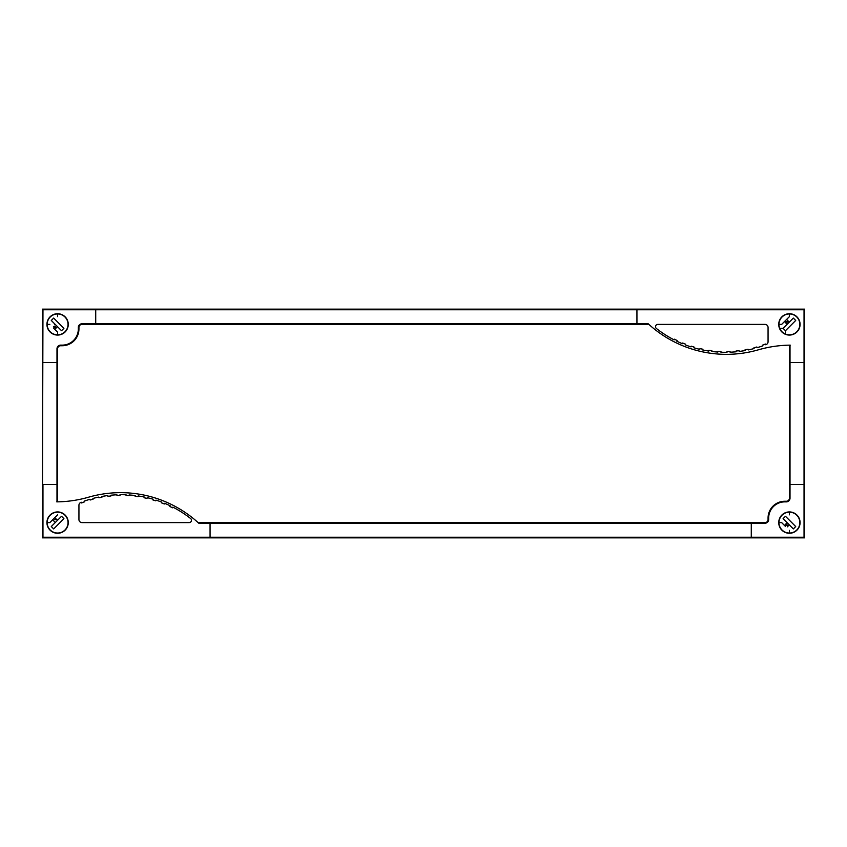 <?xml version="1.0" encoding="UTF-8"?>
<svg xmlns="http://www.w3.org/2000/svg" width="847" height="847" viewBox="0 0 847 847"><rect width="100%" height="100%" fill="white"/><g stroke="black" fill="none" stroke-linecap="round" stroke-linejoin="round"><path stroke-width="1.27" d="M787.159 524.844L785.243 524.844M785.243 322.156L789.277 322.156M53.435 326.646L55.351 326.646M53.657 318.091L63.906 328.34L61.535 330.711L51.286 320.462L53.657 318.091L51.286 320.462L61.535 330.711L63.906 328.34L53.657 318.091M64.975 317.022A10.439 10.439 0 0 0 50.217 317.022A10.439 10.439 0 0 0 50.217 331.78A10.439 10.439 0 0 0 64.975 331.78A10.439 10.439 0 0 0 64.975 317.022M57.596 316.64L57.596 313.962M47.157 324.401L49.835 324.401M53.71 328.287L57.596 332.162L57.596 334.84M54.875 324.052A2.742 2.742 0 0 0 54.907 324.941M57.056 327.09L55.51 328.647M793.343 528.909L783.094 518.66L785.465 516.289L795.714 526.538L793.343 528.909L795.714 526.538L785.465 516.289L783.094 518.66L793.343 528.909M782.025 529.978A10.439 10.439 0 0 0 796.783 529.978A10.439 10.439 0 0 0 796.783 515.22A10.439 10.439 0 0 0 782.025 515.22A10.439 10.439 0 0 0 782.025 529.978M789.404 530.36L789.404 533.038M778.965 522.599L781.643 522.599L785.518 526.485M789.404 514.838L789.404 512.16M788.864 525.288L787.318 526.845M785.158 524.685L786.715 523.139M63.906 518.66L53.657 528.909L51.286 526.538L61.535 516.289L63.906 518.66L61.535 516.289L51.286 526.538L53.657 528.909L63.906 518.66M64.975 529.978A10.439 10.439 0 0 0 64.975 515.22A10.439 10.439 0 0 0 50.217 515.22A10.439 10.439 0 0 0 50.217 529.978A10.439 10.439 0 0 0 64.975 529.978M57.596 514.838L49.835 522.599L47.157 522.599M55.51 518.353L57.056 519.91A2.742 2.742 0 0 1 57.945 519.878M54.907 522.059L53.35 520.513M783.094 328.34L793.343 318.091L795.714 320.462L785.465 330.711L783.094 328.34L793.343 318.091L795.714 320.462L785.465 330.711L783.094 328.34L779.727 328.34M782.025 317.022A10.439 10.439 0 0 0 782.025 331.78A10.439 10.439 0 0 0 796.783 331.78A10.439 10.439 0 0 0 796.783 317.022A10.439 10.439 0 0 0 782.025 317.022M785.465 334.078L785.465 330.711M789.404 313.962L789.404 316.64L781.643 324.401L778.965 324.401M786.715 323.861L785.158 322.315M787.318 320.155L788.864 321.712M57.596 501.848L57.596 362.527L42.35 362.527L57.596 362.516L57.596 348.795A3.049 3.049 0 0 1 60.645 345.745L62.17 345.745L60.645 345.745A3.049 3.049 0 0 0 57.596 348.795L56.982 348.795L56.982 484.473L57.596 484.473L42.35 484.484L42.35 309.155L57.596 309.155L42.35 309.155L42.964 309.769L42.35 537.845L751.278 537.845L751.278 522.599L751.289 537.845L804.65 537.845L804.65 484.484L804.036 484.484L804.65 484.473L804.65 362.527L804.036 362.527L804.65 362.516L804.65 309.155L95.722 309.155L95.722 324.401L95.711 309.155L57.596 309.155M789.404 362.527L789.404 484.473L804.036 484.473L789.404 484.484L789.404 362.527L790.018 362.516L789.404 362.527L789.404 345.153L789.404 362.516M648.897 324.401L636.944 324.401L636.933 323.787L648.23 323.787A115.298 115.298 0 0 0 758.764 349.705A118.696 118.696 0 0 1 790.018 345.142L790.018 362.516L804.036 362.527L804.036 537.231L804.65 537.845L789.404 537.845M198.103 522.599L210.056 522.599L210.067 523.213L198.77 523.213A115.298 115.298 0 0 0 88.236 497.295A118.696 118.696 0 0 1 56.982 501.858L56.982 484.484L42.964 484.484L42.964 537.231L210.056 537.231L210.067 537.845L210.056 523.213L210.067 537.231L804.036 537.231M210.067 522.599L765.01 522.599A3.049 3.049 0 0 0 768.06 519.55L768.06 518.025A16.771 16.771 0 0 1 784.83 501.255L786.355 501.255L784.83 501.255L784.83 501.869A16.157 16.157 0 0 0 768.674 518.025L768.674 519.55A3.663 3.663 0 0 1 765.01 523.213L210.067 523.213L210.056 522.599M789.404 498.205L789.404 484.484L789.404 498.205A3.049 3.049 0 0 1 786.355 501.255A3.049 3.049 0 0 0 789.404 498.205L790.018 498.205L790.018 362.527L804.036 362.516L804.036 309.769L636.944 309.769L636.933 309.155L636.944 323.787L636.933 309.769L42.964 309.769M636.933 324.401L81.99 324.401A3.049 3.049 0 0 0 78.94 327.45L78.94 328.975A16.771 16.771 0 0 1 62.17 345.745L62.17 345.131A16.157 16.157 0 0 0 78.326 328.975L78.326 327.45A3.663 3.663 0 0 1 81.99 323.787L636.933 323.787L636.944 324.401M57.596 335.073A10.672 10.672 0 0 1 46.924 324.401A10.672 10.672 0 0 1 57.596 313.729A10.672 10.672 0 0 1 68.268 324.401A10.672 10.672 0 0 1 57.596 335.073M65.145 331.95L64.584 332.469M73.477 341.362L74.028 340.833L73.477 341.362M78.326 327.45L78.94 327.45L78.94 328.975L78.326 328.975M78.94 327.45A3.049 3.049 0 0 1 81.99 324.401L81.99 323.787M789.404 511.927A10.672 10.672 0 0 1 800.076 522.599A10.672 10.672 0 0 1 789.404 533.271A10.672 10.672 0 0 1 778.732 522.599A10.672 10.672 0 0 1 789.404 511.927M781.855 515.05L782.416 514.531L781.855 515.05M773.523 505.638L772.972 506.167L773.523 505.638M768.674 519.55L768.06 519.55L768.06 518.025L768.674 518.025M768.06 519.55A3.049 3.049 0 0 1 765.01 522.599L765.01 523.213M68.268 522.599A10.672 10.672 0 0 1 57.596 533.271A10.672 10.672 0 0 1 46.924 522.599A10.672 10.672 0 0 1 57.596 511.927A10.672 10.672 0 0 1 68.268 522.599M189.188 522.599L81.99 522.599A3.049 3.049 0 0 1 78.94 519.55L78.94 505.236A3.049 3.049 0 0 1 80.878 502.398A111.751 111.751 0 0 1 81.28 502.239L81.545 502.949L84.404 501.879L84.149 501.18A111.751 111.751 0 0 1 89.93 499.296L90.142 500.016L93.075 499.19L92.884 498.46A111.751 111.751 0 0 1 98.792 497.062L98.951 497.792L101.947 497.21L101.809 496.469A111.751 111.751 0 0 1 107.813 495.559L107.908 496.3L110.946 495.971L110.872 495.22A111.751 111.751 0 0 1 116.928 494.796L116.96 495.548L120.009 495.463L119.999 494.712A111.751 111.751 0 0 1 126.076 494.786L126.044 495.537L129.093 495.696L129.146 494.955A111.751 111.751 0 0 1 135.192 495.527L135.096 496.268L138.125 496.681L138.23 495.94A111.751 111.751 0 0 1 144.212 496.998L144.064 497.74L147.039 498.396L147.219 497.665A111.751 111.751 0 0 1 153.095 499.211L152.884 499.931L155.795 500.831L156.028 500.122A111.751 111.751 0 0 1 161.756 502.144L161.481 502.843L164.318 503.976L164.604 503.287A111.751 111.751 0 0 1 170.152 505.775L169.824 506.453L172.544 507.808L172.894 507.141A111.751 111.751 0 0 1 190.607 518.512A2.287 2.287 0 0 1 189.188 522.599M42.35 501.869L42.35 537.845L42.964 537.231M56.749 501.858L57.554 501.848M199.034 523.457L198.124 522.61L199.034 523.457M778.732 324.401A10.672 10.672 0 0 1 789.404 313.729A10.672 10.672 0 0 1 800.076 324.401A10.672 10.672 0 0 1 789.404 335.073A10.672 10.672 0 0 1 778.732 324.401M657.812 324.401L765.01 324.401A3.049 3.049 0 0 1 768.06 327.45L768.06 341.765A3.049 3.049 0 0 1 766.122 344.602A111.751 111.751 0 0 1 765.72 344.761L765.455 344.051L762.596 345.121L762.851 345.82A111.751 111.751 0 0 1 757.07 347.704L756.858 346.984L753.925 347.81L754.116 348.541A111.751 111.751 0 0 1 748.208 349.938L748.049 349.208L745.053 349.79L745.191 350.531A111.751 111.751 0 0 1 739.187 351.441L739.092 350.7L736.054 351.029L736.128 351.78A111.751 111.751 0 0 1 730.072 352.204L730.04 351.452L726.991 351.537L727.001 352.288A111.751 111.751 0 0 1 720.924 352.214L720.956 351.463L717.907 351.304L717.854 352.045A111.751 111.751 0 0 1 711.808 351.473L711.904 350.732L708.875 350.319L708.77 351.06A111.751 111.751 0 0 1 702.788 350.002L702.936 349.26L699.961 348.604L699.781 349.335A111.751 111.751 0 0 1 693.905 347.789L694.117 347.069L691.205 346.169L690.972 346.878A111.751 111.751 0 0 1 685.244 344.856L685.519 344.157L682.682 343.024L682.396 343.713A111.751 111.751 0 0 1 676.848 341.225L677.177 340.547L674.456 339.192L674.106 339.859A111.751 111.751 0 0 1 656.393 328.488A2.287 2.287 0 0 1 657.812 324.401M804.65 345.131L804.65 309.155L804.036 309.769M790.251 345.142L789.446 345.153M647.966 323.543L648.876 324.39L647.966 323.543M788.642 525.521L785.688 525.521M785.688 321.479L788.642 321.479M56.834 519.677L54.674 519.677M53.88 327.323L56.834 327.323M56.982 348.795A3.663 3.663 0 0 1 60.645 345.131L62.17 345.131M60.645 345.131L60.645 345.745M790.018 498.205A3.663 3.663 0 0 1 786.355 501.869L784.83 501.869M786.355 501.869L786.355 501.255"/></g></svg>
